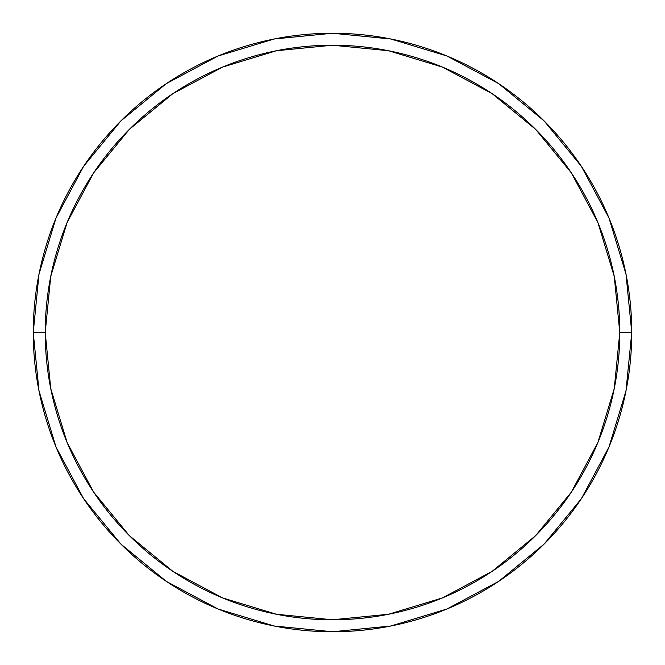 <?xml version="1.0" encoding="UTF-8"?>
<svg xmlns="http://www.w3.org/2000/svg" width="665" height="665" viewBox="0 0 665 665"><rect width="100%" height="100%" fill="white"/><g stroke="black" fill="none" stroke-linecap="round" stroke-linejoin="round"><path stroke-width="1" d="M33.25 332.5A299.25 299.25 0 0 0 332.5 631.75A299.25 299.25 0 0 0 631.75 332.5L619.78 332.5A287.28 287.28 0 0 1 332.5 619.78A287.28 287.28 0 0 1 45.22 332.5L50.739 388.543L67.09 442.441L93.632 492.108L129.359 535.641L172.892 571.368L222.559 597.91L276.457 614.261L332.5 619.78L388.543 614.261L442.441 597.91L492.108 571.368L535.641 535.641L571.368 492.108L597.91 442.441L614.261 388.543L619.78 332.5L614.261 276.457L597.91 222.559L571.368 172.892L535.641 129.359L492.108 93.632L442.441 67.09L388.543 50.739L332.5 45.22L276.457 50.739L222.559 67.09L172.892 93.632L129.359 129.359L93.632 172.892L67.09 222.559L50.739 276.457L45.22 332.5L33.25 332.5L45.22 332.5A287.28 287.28 0 0 1 332.5 45.22A287.28 287.28 0 0 1 619.78 332.5L631.75 332.5A299.25 299.25 0 0 0 332.5 33.25A299.25 299.25 0 0 0 33.25 332.5A299.25 299.25 0 0 1 332.5 33.25A299.25 299.25 0 0 1 631.75 332.5A299.25 299.25 0 0 1 332.5 631.75A299.25 299.25 0 0 1 33.25 332.5L39.002 274.121L56.026 217.979L83.624 166.325M83.682 166.242L120.897 120.897L166.167 83.74M166.242 83.682L217.979 56.026L274.121 39.002L332.4 33.25M332.5 33.25L390.879 39.002L447.021 56.026L498.675 83.624M498.758 83.682L544.103 120.897L581.26 166.167M581.318 166.242L608.974 217.979L625.998 274.121L631.75 332.4M631.75 332.5L625.998 390.879L608.974 447.021L581.376 498.675M581.318 498.758L544.103 544.103L498.833 581.26M498.758 581.318L447.021 608.974L390.879 625.998L332.6 631.75M332.5 631.75L274.121 625.998L217.979 608.974L166.325 581.376M166.242 581.318L120.897 544.103L83.74 498.833M83.682 498.758L56.026 447.021L39.002 390.879L33.25 332.6"/></g></svg>
